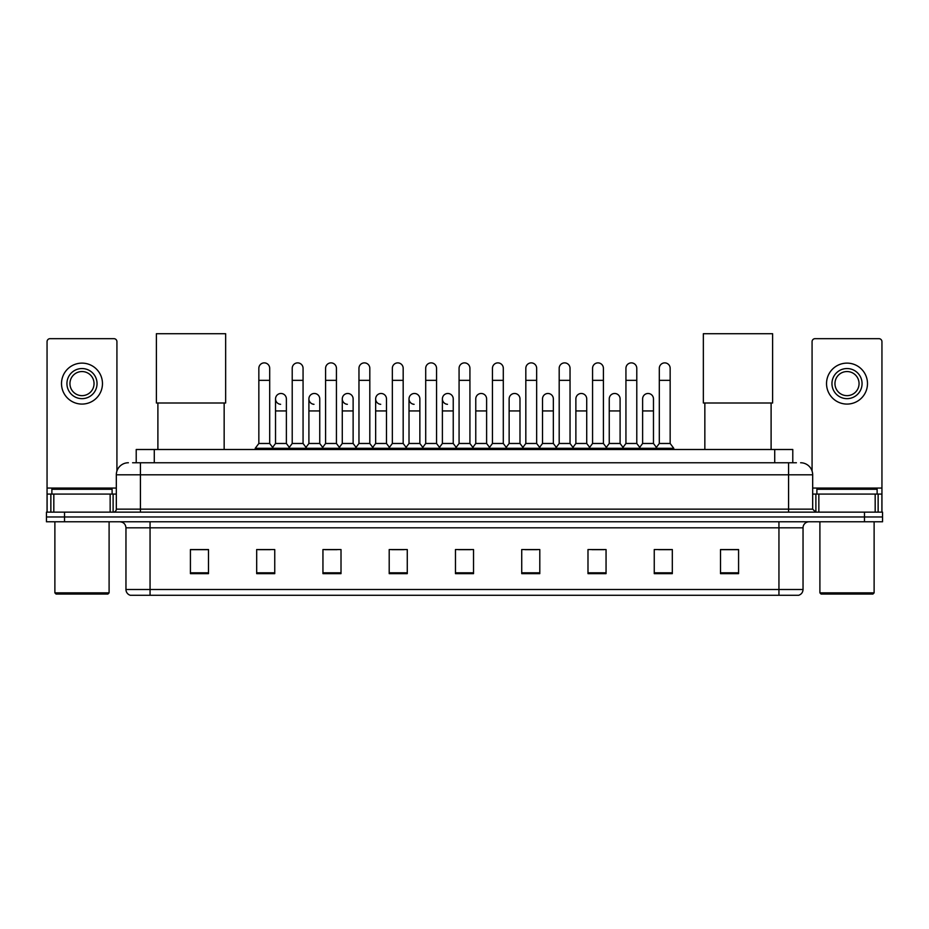 <?xml version="1.0" encoding="UTF-8"?>
<svg xmlns="http://www.w3.org/2000/svg" width="929" height="929" viewBox="0 0 929 929"><rect width="100%" height="100%" fill="white"/><g stroke="black" fill="none" stroke-linecap="round" stroke-linejoin="round"><path stroke-width="1.39" d="M136.215 462.758L136.215 449.497L792.785 449.497L792.785 462.758M132.87 462.758L796.408 462.758M132.592 462.758L140.418 462.758L140.418 474.8L116.322 474.8L116.322 509.138A3.008 3.008 0 0 1 113.315 512.146M128.376 462.758A12.042 12.042 0 0 0 116.322 474.8M800.624 462.758A12.042 12.042 0 0 1 812.678 474.8L812.678 509.138L815.685 512.146M64.519 512.146L46.45 512.146L46.45 516.965L64.519 516.965L46.45 516.965L46.45 521.784L64.519 521.784L64.519 516.965L864.481 516.965L64.519 516.965L64.519 512.146L864.481 512.146L864.481 516.965L882.55 516.965L864.481 516.965L864.481 521.784L64.519 521.784M864.481 521.784L882.55 521.784L882.55 512.146L864.481 512.146M803.039 589.497C802.865 592.377 801.425 594.305 798.696 595.28L778.943 595.28L778.943 589.497L803.039 589.497L803.039 527.811A6.027 6.027 0 0 1 809.054 521.784M778.943 595.28L130.304 595.28A6.027 6.027 0 0 1 125.961 589.497L125.961 527.811C125.612 524.153 123.603 522.144 119.946 521.784M738.578 573.646L738.578 549.55L720.509 549.55L720.509 573.646L738.578 573.646M672.317 573.646L672.317 549.55L654.248 549.55L654.248 573.646L672.317 573.646M606.056 573.646L606.056 549.55L587.987 549.55L587.987 573.646L606.056 573.646M539.795 573.646L539.795 549.55L521.726 549.55L521.726 573.646L539.795 573.646M208.491 573.646L208.491 549.55L190.422 549.55L190.422 573.646L208.491 573.646M274.752 573.646L274.752 549.55L256.683 549.55L256.683 573.646L274.752 573.646M341.013 573.646L341.013 549.55L322.944 549.55L322.944 573.646L341.013 573.646M407.274 573.646L407.274 549.55L389.205 549.55L389.205 573.646L407.274 573.646M473.535 573.646L473.535 549.55L455.465 549.55L455.465 573.646L473.535 573.646M591.959 549.678L604.013 549.678M658.707 549.678L670.75 549.678M391.736 549.678L403.778 549.678M324.987 549.678L337.041 549.678M258.25 549.678L270.293 549.678M525.222 549.678L537.264 549.678M458.473 549.678L470.527 549.678M208.491 549.678L190.422 549.678M738.578 549.678L720.509 549.678M110.156 512.146L110.156 494.077L53.824 494.077L53.824 512.146M116.926 471.038L116.926 341.675A3.008 3.008 0 0 0 113.919 338.667L50.061 338.667A3.008 3.008 0 0 0 47.054 341.675L47.054 494.077L53.824 494.077M110.156 494.077L116.322 494.077M47.054 512.146L47.054 494.077M81.996 368.546A15.061 15.061 0 0 0 66.934 383.596A15.061 15.061 0 0 0 81.996 398.657A15.061 15.061 0 0 0 97.046 383.596A15.061 15.061 0 0 0 81.996 368.546M81.996 371.554A12.042 12.042 0 0 0 69.942 383.596A12.042 12.042 0 0 0 81.996 395.649A12.042 12.042 0 0 0 94.038 383.596A12.042 12.042 0 0 0 81.996 371.554M81.996 404.08A20.484 20.484 0 0 0 102.469 383.596A20.484 20.484 0 0 0 81.996 363.123A20.484 20.484 0 0 0 61.511 383.596A20.484 20.484 0 0 0 81.996 404.08M107.892 594.072L56.088 594.072L54.881 592.865L109.099 592.865L107.892 594.072M54.881 521.784L54.881 592.865M109.099 521.784L109.099 592.865M112.107 494.077L112.107 489.258L51.873 489.258L51.873 494.077M157.895 403L157.895 449.497M224.156 403L224.156 449.497M156.386 333.72L225.654 333.72L225.654 403L156.386 403L156.386 333.72M704.844 403L704.844 449.497M771.105 403L771.105 449.497M703.346 333.72L772.614 333.72L772.614 403L703.346 403L703.346 333.72M258.843 380.344L269.689 380.344L269.689 443.481L258.843 443.481L258.843 368.302A5.423 5.423 0 0 1 264.614 362.891A5.423 5.423 0 0 1 269.689 368.302A5.423 5.423 0 0 0 264.614 362.891M258.843 443.481L255.231 448.301L255.231 449.497M269.689 443.481L273.3 448.301L255.231 448.301M292.217 443.481L292.217 380.344L303.063 380.344L303.063 443.481L292.217 443.481L288.605 448.301L273.3 448.301L273.3 449.497M292.217 380.344L292.217 368.302A5.423 5.423 0 0 1 297.977 362.891A5.423 5.423 0 0 1 303.063 368.302A5.423 5.423 0 0 0 297.977 362.891M303.063 443.481L306.675 448.301L288.605 448.301L288.605 449.497M325.591 443.481L325.591 380.344L336.437 380.344L336.437 443.481L325.591 443.481L321.98 448.301L306.675 448.301L306.675 449.497M325.591 380.344L325.591 368.302A5.423 5.423 0 0 1 331.351 362.891A5.423 5.423 0 0 1 336.437 368.302A5.423 5.423 0 0 0 331.351 362.891M336.437 443.481L340.049 448.301L321.98 448.301L321.98 449.497M358.966 443.481L358.966 380.344L369.812 380.344L369.812 443.481L358.966 443.481L355.354 448.301L340.049 448.301L340.049 449.497M358.966 380.344L358.966 368.302A5.423 5.423 0 0 1 364.725 362.891A5.423 5.423 0 0 1 369.812 368.302A5.423 5.423 0 0 0 364.725 362.891M369.812 443.481L373.423 448.301L355.354 448.301L355.354 449.497M392.34 443.481L392.34 380.344L403.174 380.344L403.174 443.481L392.34 443.481L388.717 448.301L373.423 448.301L373.423 449.497M392.34 380.344L392.34 368.302A5.423 5.423 0 0 1 398.1 362.891A5.423 5.423 0 0 1 403.174 368.302A5.423 5.423 0 0 0 398.1 362.891M403.174 443.481L406.797 448.301L388.717 448.301L388.717 449.497M425.703 443.481L425.703 380.344L436.549 380.344L436.549 443.481L425.703 443.481L422.091 448.301L406.797 448.301L406.797 449.497M425.703 380.344L425.703 368.302A5.423 5.423 0 0 1 431.474 362.891A5.423 5.423 0 0 1 436.549 368.302A5.423 5.423 0 0 0 431.474 362.891M436.549 443.481L440.16 448.301L422.091 448.301L422.091 449.497M459.077 443.481L459.077 380.344L469.923 380.344L469.923 443.481L459.077 443.481L455.465 448.301L440.16 448.301L440.16 449.497M459.077 380.344L459.077 368.302A5.423 5.423 0 0 1 464.837 362.891A5.423 5.423 0 0 1 469.923 368.302A5.423 5.423 0 0 0 464.837 362.891M469.923 443.481L473.535 448.301L455.465 448.301L455.465 449.497M492.451 443.481L492.451 380.344L503.297 380.344L503.297 443.481L492.451 443.481L488.84 448.301L473.535 448.301L473.535 449.497M492.451 380.344L492.451 368.302A5.423 5.423 0 0 1 498.211 362.891A5.423 5.423 0 0 1 503.297 368.302A5.423 5.423 0 0 0 498.211 362.891M503.297 443.481L506.909 448.301L488.84 448.301L488.84 449.497M525.826 443.481L525.826 380.344L536.66 380.344L536.66 443.481L525.826 443.481L522.203 448.301L506.909 448.301L506.909 449.497M525.826 380.344L525.826 368.302A5.423 5.423 0 0 1 531.585 362.891A5.423 5.423 0 0 1 536.66 368.302A5.423 5.423 0 0 0 531.585 362.891M536.66 443.481L540.283 448.301L522.203 448.301L522.203 449.497M559.188 443.481L559.188 380.344L570.034 380.344L570.034 443.481L559.188 443.481L555.577 448.301L540.283 448.301L540.283 449.497M559.188 380.344L559.188 368.302A5.423 5.423 0 0 1 564.96 362.891A5.423 5.423 0 0 1 570.034 368.302A5.423 5.423 0 0 0 564.96 362.891M570.034 443.481L573.646 448.301L555.577 448.301L555.577 449.497M592.563 443.481L592.563 380.344L603.409 380.344L603.409 443.481L592.563 443.481L588.951 448.301L573.646 448.301L573.646 449.497M592.563 380.344L592.563 368.302A5.423 5.423 0 0 1 598.322 362.891A5.423 5.423 0 0 1 603.409 368.302A5.423 5.423 0 0 0 598.322 362.891M603.409 443.481L607.02 448.301L588.951 448.301L588.951 449.497M625.937 443.481L625.937 380.344L636.783 380.344L636.783 443.481L625.937 443.481L622.325 448.301L607.02 448.301L607.02 449.497M625.937 380.344L625.937 368.302A5.423 5.423 0 0 1 631.697 362.891A5.423 5.423 0 0 1 636.783 368.302A5.423 5.423 0 0 0 631.697 362.891M636.783 443.481L640.395 448.301L622.325 448.301L622.325 449.497M659.311 443.481L659.311 380.344L670.157 380.344L670.157 443.481L659.311 443.481L655.7 448.301L640.395 448.301L640.395 449.497M659.311 380.344L659.311 368.302A5.423 5.423 0 0 1 665.071 362.891A5.423 5.423 0 0 1 670.157 368.302A5.423 5.423 0 0 0 665.071 362.891M670.157 443.481L673.769 448.301L655.7 448.301L655.7 449.497M673.769 448.301L673.769 449.497M280.616 404.312A5.423 5.423 0 0 1 275.53 398.901A5.423 5.423 0 0 1 281.301 393.49A5.423 5.423 0 0 1 286.376 398.901L286.376 410.943L275.53 410.943L275.53 398.901M286.376 410.943L286.376 443.481L275.53 443.481L275.53 410.943M275.53 443.481L272.615 447.372M286.376 443.481L289.302 447.372M313.99 404.312A5.423 5.423 0 0 1 308.904 398.901A5.423 5.423 0 0 1 314.664 393.49A5.423 5.423 0 0 1 319.75 398.901L319.75 410.943L308.904 410.943L308.904 398.901M319.75 410.943L319.75 443.481L308.904 443.481L308.904 410.943M308.904 443.481L305.989 447.372M319.75 443.481L322.665 447.372M347.353 404.312A5.423 5.423 0 0 1 342.278 398.901A5.423 5.423 0 0 1 348.038 393.49A5.423 5.423 0 0 1 353.125 398.901L353.125 410.943L342.278 410.943L342.278 398.901M353.125 410.943L353.125 443.481L342.278 443.481L342.278 410.943M342.278 443.481L339.352 447.372M353.125 443.481L356.039 447.372M380.727 404.312A5.423 5.423 0 0 1 375.653 398.901A5.423 5.423 0 0 1 381.413 393.49A5.423 5.423 0 0 1 386.487 398.901L386.487 410.943L375.653 410.943L375.653 398.901M386.487 410.943L386.487 443.481L375.653 443.481L375.653 410.943M375.653 443.481L372.726 447.372M386.487 443.481L389.414 447.372M414.102 404.312A5.423 5.423 0 0 1 409.015 398.901A5.423 5.423 0 0 1 414.787 393.49A5.423 5.423 0 0 1 419.862 398.901L419.862 410.943L409.015 410.943L409.015 398.901M419.862 410.943L419.862 443.481L409.015 443.481L409.015 410.943M409.015 443.481L406.101 447.372M419.862 443.481L422.788 447.372M447.476 404.312A5.423 5.423 0 0 1 442.39 398.901A5.423 5.423 0 0 1 448.15 393.49A5.423 5.423 0 0 1 453.236 398.901L453.236 410.943L442.39 410.943L442.39 398.901M453.236 410.943L453.236 443.481L442.39 443.481L442.39 410.943M442.39 443.481L439.475 447.372M453.236 443.481L456.162 447.372M475.764 398.901A5.423 5.423 0 0 1 481.524 393.49A5.423 5.423 0 0 1 486.61 398.901L486.61 410.943L475.764 410.943L475.764 398.901M486.61 410.943L486.61 443.481L475.764 443.481L475.764 410.943M475.764 443.481L472.838 447.372M486.61 443.481L489.525 447.372M509.138 398.901A5.423 5.423 0 0 1 514.898 393.49A5.423 5.423 0 0 1 519.985 398.901L519.985 410.943L509.138 410.943L509.138 398.901M519.985 410.943L519.985 443.481L509.138 443.481L509.138 410.943M509.138 443.481L506.212 447.372M519.985 443.481L522.899 447.372M542.513 398.901A5.423 5.423 0 0 1 548.273 393.49A5.423 5.423 0 0 1 553.347 398.901L553.347 410.943L542.513 410.943L542.513 398.901M553.347 410.943L553.347 443.481L542.513 443.481L542.513 410.943M542.513 443.481L539.586 447.372M553.347 443.481L556.274 447.372M575.875 398.901A5.423 5.423 0 0 1 581.647 393.49A5.423 5.423 0 0 1 586.722 398.901L586.722 410.943L575.875 410.943L575.875 398.901M586.722 410.943L586.722 443.481L575.875 443.481L575.875 410.943M575.875 443.481L572.961 447.372M586.722 443.481L589.648 447.372M609.25 398.901A5.423 5.423 0 0 1 615.01 393.49A5.423 5.423 0 0 1 620.096 398.901L620.096 410.943L609.25 410.943L609.25 398.901M620.096 410.943L620.096 443.481L609.25 443.481L609.25 410.943M609.25 443.481L606.335 447.372M620.096 443.481L623.011 447.372M642.624 398.901A5.423 5.423 0 0 1 648.384 393.49A5.423 5.423 0 0 1 653.47 398.901L653.47 410.943L642.624 410.943L642.624 398.901M653.47 410.943L653.47 443.481L642.624 443.481L642.624 410.943M642.624 443.481L639.698 447.372M653.47 443.481L656.385 447.372M875.176 512.146L875.176 494.077L818.844 494.077L818.844 512.146M875.176 494.077L881.946 494.077L881.946 341.675A3.008 3.008 0 0 0 878.939 338.667L815.081 338.667A3.008 3.008 0 0 0 812.074 341.675L812.074 471.038M812.678 494.077L818.844 494.077M881.946 494.077L881.946 512.146M847.004 368.546A15.061 15.061 0 0 0 831.954 383.596A15.061 15.061 0 0 0 847.004 398.657A15.061 15.061 0 0 0 862.066 383.596A15.061 15.061 0 0 0 847.004 368.546M847.004 371.554A12.042 12.042 0 0 0 834.962 383.596A12.042 12.042 0 0 0 847.004 395.649A12.042 12.042 0 0 0 859.058 383.596A12.042 12.042 0 0 0 847.004 371.554M847.004 404.08A20.484 20.484 0 0 0 867.489 383.596A20.484 20.484 0 0 0 847.004 363.123A20.484 20.484 0 0 0 826.531 383.596A20.484 20.484 0 0 0 847.004 404.08M872.912 594.072L821.108 594.072L819.901 592.865L874.119 592.865L872.912 594.072M819.901 521.784L819.901 592.865M874.119 521.784L874.119 592.865M877.127 494.077L877.127 489.258L816.893 489.258L816.893 494.077M154.284 462.758L154.284 449.497M774.716 462.758L774.716 449.497M140.418 512.146L140.418 509.138L812.678 509.138M116.322 509.138L140.418 509.138L140.418 474.8L788.582 474.8L788.582 512.146M812.678 474.8L788.582 474.8L788.582 462.758M778.943 521.784L778.943 527.811L125.961 527.811M803.039 527.811L778.943 527.811L778.943 589.497L150.057 589.497L150.057 595.28M125.961 589.497L150.057 589.497L150.057 521.784M473.535 572.81L455.465 572.81M407.274 572.81L389.205 572.81M341.013 572.81L322.944 572.81M274.752 572.81L256.683 572.81M208.491 572.81L190.422 572.81M539.795 572.81L521.726 572.81M606.056 572.81L587.987 572.81M672.317 572.81L654.248 572.81M738.578 572.81L720.509 572.81M116.322 488.05L47.054 488.05M113.117 494.077L113.117 512.146M47.1 494.077L47.1 512.146M50.863 512.146L50.863 494.077M881.946 488.05L812.678 488.05M881.9 512.146L881.9 494.077M878.137 494.077L878.137 512.146M815.883 512.146L815.883 494.077M269.689 380.344L269.689 368.302M303.063 380.344L303.063 368.302M336.437 380.344L336.437 368.302M369.812 380.344L369.812 368.302M403.174 380.344L403.174 368.302M436.549 380.344L436.549 368.302M469.923 380.344L469.923 368.302M503.297 380.344L503.297 368.302M536.66 380.344L536.66 368.302M570.034 380.344L570.034 368.302M603.409 380.344L603.409 368.302M636.783 380.344L636.783 368.302M670.157 380.344L670.157 368.302"/></g></svg>
